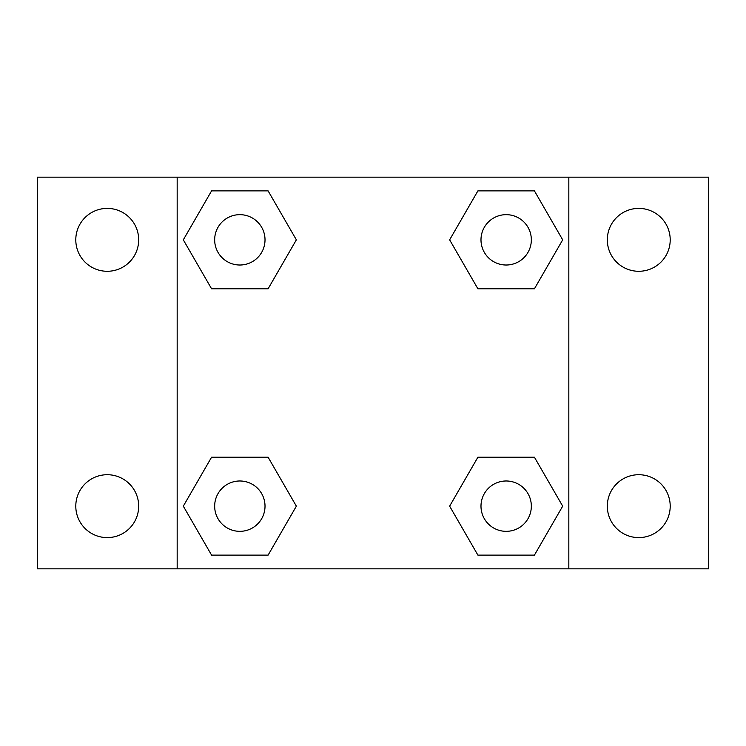 <?xml version="1.0" encoding="UTF-8"?>
<svg xmlns="http://www.w3.org/2000/svg" width="746" height="746" viewBox="0 0 746 746"><rect width="100%" height="100%" fill="white"/><g stroke="black" fill="none" stroke-linecap="round" stroke-linejoin="round"><path stroke-width="1.12" d="M37.3 177.175L708.7 177.175L708.7 568.825L37.3 568.825L37.3 177.175M638.763 208.395A31.444 31.444 0 0 1 670.206 239.839A31.444 31.444 0 0 1 638.763 271.283A31.444 31.444 0 0 1 607.319 239.839A31.444 31.444 0 0 1 638.763 208.395M638.763 474.717A31.444 31.444 0 0 1 670.206 506.161A31.444 31.444 0 0 1 638.763 537.605A31.444 31.444 0 0 1 607.319 506.161A31.444 31.444 0 0 1 638.763 474.717M107.237 474.717A31.444 31.444 0 0 1 138.681 506.161A31.444 31.444 0 0 1 107.237 537.605A31.444 31.444 0 0 1 75.794 506.161A31.444 31.444 0 0 1 107.237 474.717M107.237 208.395A31.444 31.444 0 0 1 138.681 239.839A31.444 31.444 0 0 1 107.237 271.283A31.444 31.444 0 0 1 75.794 239.839A31.444 31.444 0 0 1 107.237 208.395M211.575 457.205L268.103 457.205L296.367 506.161L268.103 555.117L211.575 555.117L183.311 506.161L211.575 457.205L268.103 457.205L211.575 457.205M477.897 190.883L534.425 190.883L562.689 239.839L534.425 288.795L477.897 288.795L449.633 239.839L477.897 190.883L534.425 190.883L477.897 190.883M177.175 568.825L177.175 177.175M568.825 177.175L568.825 568.825M211.575 190.883L268.103 190.883L296.367 239.839L268.103 288.795L211.575 288.795L183.311 239.839L211.575 190.883L268.103 190.883L211.575 190.883M477.897 457.205L534.425 457.205L562.689 506.161L534.425 555.117L477.897 555.117L449.633 506.161L477.897 457.205L534.425 457.205L477.897 457.205M534.425 555.117L477.897 555.117L534.425 555.117M531.338 506.161A25.177 25.177 0 0 0 493.572 484.359A25.177 25.177 0 0 0 493.572 527.963A25.177 25.177 0 0 0 531.338 506.161M268.103 555.117L211.575 555.117L268.103 555.117M265.017 506.161A25.177 25.177 0 0 0 227.25 484.359A25.177 25.177 0 0 0 227.25 527.963A25.177 25.177 0 0 0 265.017 506.161M534.425 288.795L477.897 288.795L534.425 288.795M531.338 239.839A25.177 25.177 0 0 0 493.572 218.037A25.177 25.177 0 0 0 493.572 261.641A25.177 25.177 0 0 0 531.338 239.839M268.103 288.795L211.575 288.795L268.103 288.795M265.017 239.839A25.177 25.177 0 0 0 227.25 218.037A25.177 25.177 0 0 0 227.25 261.641A25.177 25.177 0 0 0 265.017 239.839"/></g></svg>
